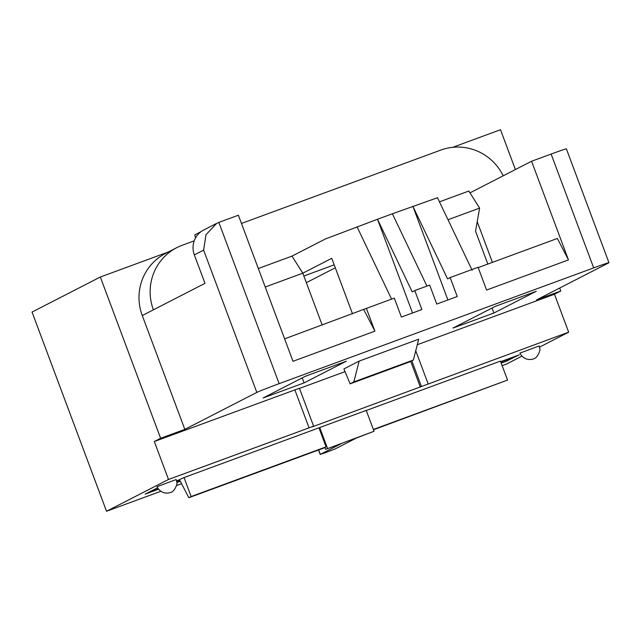 <?xml version="1.0" encoding="UTF-8"?>
<svg xmlns="http://www.w3.org/2000/svg" width="641" height="641" viewBox="0 0 641 641"><rect width="100%" height="100%" fill="white"/><g stroke="black" fill="none" stroke-linecap="round" stroke-linejoin="round"><path stroke-width="0.96" d="M142.262 315.54L153.399 309.827A50.655 49.565 -117.2 0 1 176.796 247.634L165.666 253.355A50.655 49.565 62.8 0 0 142.262 315.54L184.824 429.374L160.627 438.276L154.321 441.513L168.503 479.46L106.526 511.27L32.05 312.063L100.333 277.016L168.287 252.001M176.796 247.634A50.655 49.565 -117.2 0 1 182.196 245.271L194.223 240.84M241.473 223.453L440.896 150.05A50.655 49.565 -117.2 0 1 503.209 175.81M452.738 147.31L500.493 129.73L515.388 169.561M160.627 438.276L100.333 277.016M521.982 356.132L506.686 363.984L502.135 365.658M181.547 483.659L176.547 485.501M160.779 491.302L106.526 511.27M559.681 288.041L560.787 290.99L536.589 299.892L608.581 262.938A20.264 0.497 159.5 0 0 608.95 262.698A20.264 0.497 159.5 0 0 593.686 267.89L279.139 383.663L218.845 222.403L216.666 223.364L205.985 234.718L203.622 250.126L256.817 392.42L184.824 429.374M539.49 347.142L568.663 332.174L554.473 294.227L560.787 290.99M334.193 264.861L303.866 276.023M492.424 262.369L477.216 221.698M216.666 223.364L203.702 230.015A20.264 19.823 62.8 0 0 194.343 254.894L204.984 283.346L153.399 309.827M520.147 353.047L539.129 345.948L539.714 348.448C540.94 348.456 538.152 358.191 533.184 358.984C523.473 361.836 519.042 351.965 520.147 353.047M411.834 360.803L421.441 386.523L312.383 426.826L313.609 426.177L299.419 388.238L154.321 441.513M168.503 479.46L313.609 426.177M568.663 332.174L421.441 386.523M180.281 481.215L176.82 482.489M158.615 489.187L145.178 494.131L157.782 487.881M325.66 449.341L341.477 443.524L320.324 454.381L324.795 452.899L335.219 448.9L356.372 438.043L374.048 431.265L325.66 449.341L324.947 447.45L326.061 446.873L191.13 496.543L184.031 477.569L176.612 480.95M184.031 477.569L366.243 410.392L374.048 431.265M366.275 410.488L500.437 361.107L507.528 380.081L373.366 429.462M508.033 360.322L519.25 354.834L500.645 361.676M508.113 360.546L501.182 363.102M157.221 486.631L176.195 479.54L176.78 482.04C178.014 482.04 175.217 491.775 170.25 492.576C160.538 495.429 156.108 485.558 157.221 486.631M554.473 294.227L417.283 344.73M322.191 325.027L306.35 282.665L335.299 267.81L352.518 313.866L331.75 258.323L302.8 273.186L292 256.12L325.404 238.973L377.501 219.254L412.54 312.976M426.946 286.094L392.388 213.774L377.501 219.254L412.211 291.895L414.783 290.573L421.874 309.547L401.402 317.079L394.311 298.105L366.388 308.385L374.905 331.149L293.009 361.292L238.388 215.208L218.845 222.403M392.388 213.774L437.074 197.869M478.186 267.609L557.382 238.46L568.463 259.901L486.575 290.044L478.066 267.281L450.142 277.553L457.241 296.527L436.761 304.066L429.67 285.093L414.783 290.573M469.973 192.869L531.581 161.252L568.463 259.901M531.581 161.252L551.124 154.056A20.264 0.497 -20.5 0 1 566.388 148.864L608.95 262.698M256.817 392.42A20.264 0.497 -20.5 0 1 279.139 383.663M343.913 368.928L359.128 361.115L418.693 339.193L413.381 360.01L409.671 361.917L350.114 383.839L343.913 368.928M452.971 328.088L495.277 306.374L536.221 291.302L493.915 313.016L452.971 328.088M263.122 397.965L305.428 376.251L346.38 361.179L304.074 382.893L263.122 397.965M299.483 388.406L345.042 371.636M410.721 361.38L420.328 387.092M373.479 429.758L507.528 380.081M327.511 448.396L319.715 427.523M326.061 446.873L318.97 427.9M179.576 479.853L188.815 497.728L325.003 447.602M191.13 496.543L188.815 497.728M447.907 299.964L412.868 206.242L447.57 278.875L450.142 277.553M391.587 299.107L357.029 226.794M200.986 231.705L194.784 234.894L195.513 237.987M284.62 338.857L366.388 308.385M359.128 361.115L353.824 381.932L413.381 360.01M353.824 381.932L350.114 383.839M492.048 308.033L493.915 313.016M302.207 377.902L304.074 382.893M363.816 309.699L374.905 331.149M156.66 488.29L148.4 492.48M176.772 481.968L179.857 480.389M501.11 362.91L507.736 360.466L515.869 356.075M148.528 492.689L158.495 489.019M179.672 480.037L176.652 481.151M157.878 488.057L156.692 488.498M515.901 356.276L500.717 361.869M265.238 287.008L302.8 273.186L306.35 282.665M487.833 264.06L475.542 231.185L479.62 208.101L448.003 219.735M439.454 201.843L468.811 191.034L479.62 208.101M292 256.12L258.323 268.515M194.343 254.894L203.622 250.126M309.026 427.739L294.836 389.792M415.745 350.739L428.14 383.895M320.324 454.381L318.665 449.934M551.124 154.056L593.686 267.89M320.22 454.453L318.545 449.982M437.434 197.62L472.145 270.262"/></g></svg>
